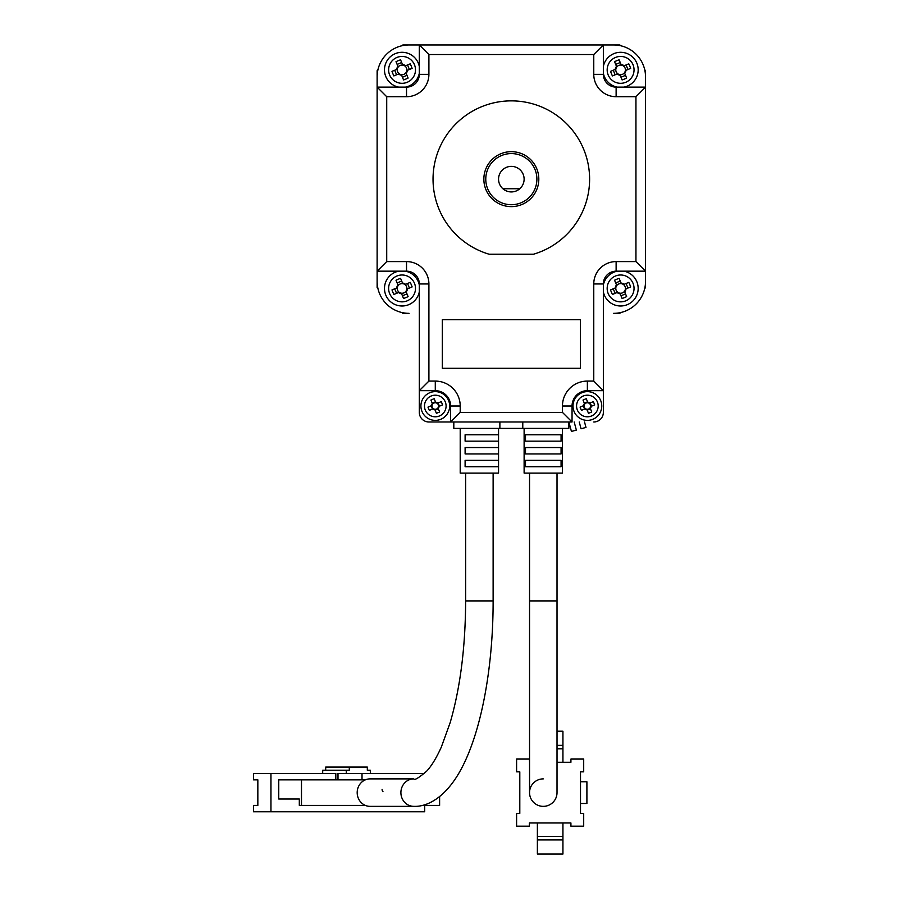 <?xml version="1.0" encoding="UTF-8"?>
<svg xmlns="http://www.w3.org/2000/svg" width="899" height="899" viewBox="0 0 899 899"><rect width="100%" height="100%" fill="white"/><g stroke="black" fill="none" stroke-linecap="round" stroke-linejoin="round"><path stroke-width="1.35" d="M498.552 179.148A12.777 12.777 0 0 0 502.878 188.734L519.791 188.734A12.777 12.777 0 0 0 511.329 166.371A12.777 12.777 0 0 0 498.552 179.148M401.875 45.77A172.541 172.541 0 0 1 402.887 44.95L619.782 44.95A172.541 172.541 0 0 1 620.793 45.77M644.707 69.684A172.541 172.541 0 0 1 645.527 70.695L645.527 287.59A172.541 172.541 0 0 1 644.707 288.613M377.962 288.613A172.541 172.541 0 0 1 377.131 287.59L377.131 70.695A172.541 172.541 0 0 1 377.962 69.684M620.793 312.515A172.541 172.541 0 0 1 619.782 313.346L613.579 313.346A31.948 31.948 0 0 0 645.527 281.387L645.527 271.172L616.13 271.172A12.777 12.777 0 0 0 603.353 283.949L603.353 390.672L587.373 390.672A15.339 15.339 0 0 0 572.045 406L572.045 421.979L450.624 421.979L450.624 406A15.339 15.339 0 0 0 435.285 390.672L419.316 390.672L419.316 412.394L419.316 283.949A12.777 12.777 0 0 0 406.528 271.172L377.131 271.172L377.131 281.387A31.948 31.948 0 0 0 409.09 313.346L402.887 313.346A172.541 172.541 0 0 1 401.875 312.515M519.791 188.734A12.777 12.777 0 0 1 502.878 188.734M483.853 179.148A27.476 27.476 0 0 1 511.329 151.673A27.476 27.476 0 0 1 538.816 179.148A27.476 27.476 0 0 1 511.329 206.624A27.476 27.476 0 0 1 483.853 179.148M536.894 179.148A25.565 25.565 0 0 0 511.329 153.583A25.565 25.565 0 0 0 485.775 179.148A25.565 25.565 0 0 0 511.329 204.714A25.565 25.565 0 0 0 536.894 179.148M589.609 179.148A78.28 78.28 0 0 0 511.329 100.868A78.28 78.28 0 0 0 489.191 254.237L533.467 254.237A78.28 78.28 0 0 0 589.609 179.148M453.815 428.373L453.815 421.979L453.815 428.373L499.878 428.373L499.878 421.979M580.349 368.298L580.349 319.729L442.319 319.729L442.319 368.298L580.349 368.298M419.316 390.672L428.902 381.086L435.285 381.086A24.925 24.925 0 0 1 460.209 406L460.209 412.394L450.624 421.979L428.902 421.979A9.586 9.586 0 0 1 419.316 412.394M409.09 44.95A31.948 31.948 0 0 0 377.131 76.898L377.131 87.124L406.528 87.124A12.777 12.777 0 0 0 419.316 74.347L419.316 44.95L409.09 44.95M572.045 421.979L562.459 412.394L562.459 406A24.925 24.925 0 0 1 587.373 381.086L593.767 381.086L603.353 390.672L603.353 412.394A9.586 9.586 0 0 1 593.767 421.979M613.579 44.95L603.353 44.95L603.353 74.347A12.777 12.777 0 0 0 616.13 87.124L645.527 87.124L645.527 76.898A31.948 31.948 0 0 0 613.579 44.95M568.842 428.373L568.842 421.979L568.842 428.373L522.78 428.373L522.78 421.979M522.78 428.373L499.878 428.373M603.353 390.672L587.373 390.672A15.339 15.339 0 0 0 572.045 406L562.459 406M593.767 381.086L593.767 283.949A22.363 22.363 0 0 1 616.13 261.587L635.941 261.587L645.527 271.172M635.941 261.587L635.941 96.71L645.527 87.124M635.941 96.71L616.13 96.71A22.363 22.363 0 0 1 593.767 74.347L593.767 54.536L603.353 44.95M593.767 54.536L428.902 54.536L419.316 44.95M377.131 271.172L386.716 261.587L406.528 261.587A22.363 22.363 0 0 1 428.902 283.949L428.902 381.086M377.131 87.124L386.716 96.71L386.716 261.587M557.02 473.099L557.02 600.914L529.545 600.914L529.545 792.615A13.743 13.743 0 0 0 543.288 806.358A13.743 13.743 0 0 0 557.02 792.615A13.743 13.743 0 0 1 543.288 806.358A13.743 13.743 0 0 1 529.545 792.615A13.743 13.743 0 0 1 543.288 778.882M562.459 428.373L562.459 473.099L524.117 473.099L524.117 428.373M543.288 434.756L561.077 434.756L561.077 441.151L525.488 441.151L525.488 434.756L543.288 434.756M543.288 447.545L561.077 447.545L561.077 453.928L525.488 453.928L525.488 447.545L543.288 447.545M543.288 460.322L561.077 460.322L561.077 466.716L525.488 466.716L525.488 460.322L543.288 460.322M557.02 762.262L570.921 762.262L570.921 759.071L583.698 759.071L583.698 771.848L580.507 771.848L580.507 813.381L583.698 813.381L583.698 826.17L570.921 826.17L570.921 822.967L529.387 822.967L529.387 826.17L516.599 826.17L516.599 813.381L519.802 813.381L519.802 771.848L516.599 771.848L516.599 759.071L529.387 759.071L529.545 762.262M580.507 803.481L586.901 803.481L586.901 781.759L580.507 781.759M537.377 822.967L537.377 836.396L562.931 836.396L562.931 822.967M562.931 762.262L562.931 748.845L557.02 748.845M562.931 836.396L562.931 854.05L537.377 854.05L537.377 836.396M537.377 839.924L562.931 839.924M562.931 748.845L562.931 745.316L557.02 745.316M557.02 731.19L562.931 731.19L562.931 745.316M413.81 778.882L370.096 778.882A13.743 12.912 90 0 0 365.365 779.838A13.743 12.912 90 0 0 357.184 792.615A13.743 12.912 90 0 0 365.365 805.403A13.743 12.912 90 0 0 370.096 806.358L413.81 806.358A13.743 12.912 90 0 1 400.898 792.615A13.743 12.912 90 0 1 413.81 778.882C414.372 780.534 418.631 777.995 426.598 771.241C431.542 765.959 436.442 757.902 441.33 747.08L450.174 722.616C460.277 687.847 465.435 647.269 465.637 600.914L493.124 600.914C493.169 674.081 478.92 744.383 454.793 779.658C441.083 799.717 425.688 806.875 413.81 806.358M498.552 428.373L498.552 473.099L460.209 473.099L460.209 428.373M491.708 434.756L498.54 434.756L498.54 441.151L465.109 441.151L465.109 434.756L491.708 434.756M491.708 447.545L498.54 447.545L498.54 453.928L465.109 453.928L465.109 447.545L491.708 447.545M491.708 460.322L498.54 460.322L498.54 466.716L465.109 466.716L465.109 460.322L491.708 460.322M382.097 789.423A3.191 3 90 0 0 382.985 791.693M422.114 805.403L439.611 805.403L439.611 796.626M365.365 779.838L301.491 779.838L301.491 805.403L365.365 805.403M278.757 799.009L299.311 799.009L278.757 799.009L278.757 779.838L301.491 779.838M301.491 805.403L299.311 805.403L299.311 799.009M362.016 773.443L362.016 779.838M337.99 779.838L337.99 773.443L370.321 773.443L370.321 770.252L367.32 770.252L367.32 767.061L349.306 767.061L349.306 770.252L346.295 770.252L346.295 773.443M424.688 805.403L424.688 811.786L270.959 811.786L270.959 773.443L335.81 773.443L335.81 779.838M424.429 773.443L370.321 773.443M270.959 811.786L253.473 811.786L253.473 805.403L257.844 805.403L257.844 779.838L253.473 779.838L253.473 773.443L270.959 773.443M346.295 770.252L322.696 770.252L322.696 773.443M325.696 770.252L325.696 767.061L349.306 767.061M432.812 408.933L433.408 408.685A3.281 3.281 0 0 0 438.51 406.573A3.281 3.281 0 0 0 432.61 404.123A3.281 3.281 0 0 0 432.059 405.438L427.991 407.112A17.25 7.698 67.6 0 0 428.632 408.753A17.25 7.698 67.6 0 0 429.34 410.36L432.812 408.933A3.832 3.832 0 0 0 434.97 409.82L436.397 413.293A17.25 7.698 -22.4 0 0 439.645 411.956L438.218 408.483A3.832 3.832 0 0 0 439.105 406.326L442.578 404.887A17.25 7.698 -112.4 0 0 441.948 403.258A17.25 7.698 -112.4 0 0 441.24 401.639L437.768 403.078A3.832 3.832 0 0 0 435.61 402.179L434.172 398.718A17.25 7.698 157.6 0 0 430.924 400.055L432.363 403.527A3.832 3.832 0 0 0 431.464 405.685M429.801 392.717A14.373 14.373 0 0 0 422.002 411.495A14.373 14.373 0 0 0 440.78 419.294A14.373 14.373 0 0 0 448.579 400.516A14.373 14.373 0 0 0 429.801 392.717M425.306 410.124A10.799 10.799 0 0 0 439.409 415.99A10.799 10.799 0 0 0 445.275 401.875A10.799 10.799 0 0 0 431.16 396.021A10.799 10.799 0 0 0 425.306 410.124M437.768 403.078L437.172 403.325M438.51 406.573L439.105 406.326M438.116 402.932L439.454 406.179M432.217 403.179L435.464 401.842M432.059 405.438A3.281 3.281 0 0 0 433.408 408.685M432.464 409.067L431.115 405.82M438.352 408.831L435.105 410.169M434.723 409.225L434.97 409.82M438.218 408.483L437.97 407.888M435.858 402.774L435.61 402.179M432.363 403.527L432.61 404.123M584.901 408.933L585.496 408.685A3.281 3.281 0 0 0 590.598 406.573A3.281 3.281 0 0 0 584.698 404.123A3.281 3.281 0 0 0 584.148 405.438L580.091 407.112A17.25 7.698 67.6 0 0 580.72 408.753A17.25 7.698 67.6 0 0 581.428 410.36L584.901 408.933A3.832 3.832 0 0 0 587.058 409.82L588.485 413.293A17.25 7.698 -22.4 0 0 591.733 411.956L590.306 408.483A3.832 3.832 0 0 0 591.205 406.326L594.666 404.887A17.25 7.698 -112.4 0 0 594.037 403.258A17.25 7.698 -112.4 0 0 593.329 401.639L589.856 403.078A3.832 3.832 0 0 0 587.699 402.179L586.272 398.718A17.25 7.698 157.6 0 0 583.013 400.055L584.451 403.527A3.832 3.832 0 0 0 583.552 405.685M581.889 392.717A14.373 14.373 0 0 0 574.09 411.495A14.373 14.373 0 0 0 592.868 419.294A14.373 14.373 0 0 0 600.667 400.516A14.373 14.373 0 0 0 581.889 392.717M577.394 410.124A10.799 10.799 0 0 0 591.497 415.99A10.799 10.799 0 0 0 597.363 401.875A10.799 10.799 0 0 0 583.249 396.021A10.799 10.799 0 0 0 577.394 410.124M589.856 403.078L589.261 403.325M590.598 406.573L591.205 406.326M590.205 402.932L591.542 406.179M584.305 403.179L587.553 401.842M584.148 405.438A3.281 3.281 0 0 0 585.496 408.685M584.552 409.067L583.215 405.82M590.441 408.831L587.193 410.169M586.811 409.225L587.058 409.82M590.306 408.483L590.059 407.888M587.946 402.774L587.699 402.179M584.451 403.527L584.698 404.123M617.141 292.512L617.714 292.276A4.821 4.821 0 0 0 625.378 289.118A4.821 4.821 0 0 0 616.748 285.534A4.821 4.821 0 0 0 615.837 287.725L610.533 289.916A21.082 9.406 67.6 0 0 611.421 292.22A21.082 9.406 67.6 0 0 612.421 294.467L617.141 292.512A5.36 5.36 0 0 0 620.153 293.771L622.108 298.49A21.082 9.406 -22.4 0 0 626.648 296.614L624.704 291.883A5.36 5.36 0 0 0 625.951 288.871L630.671 286.927A21.082 9.406 -112.4 0 0 629.794 284.623A21.082 9.406 -112.4 0 0 628.794 282.376L624.075 284.331A5.36 5.36 0 0 0 621.063 283.073L619.108 278.353A21.082 9.406 157.6 0 0 614.556 280.23L616.512 284.961A5.36 5.36 0 0 0 615.264 287.972M617.276 271.172A17.575 17.575 0 0 0 603.353 285.084M603.353 291.759A17.575 17.575 0 0 0 627.322 304.66A17.575 17.575 0 0 0 623.94 271.172M608.185 293.557A13.44 13.44 0 0 0 625.738 300.839A13.44 13.44 0 0 0 633.031 283.286A13.44 13.44 0 0 0 615.478 276.004A13.44 13.44 0 0 0 608.185 293.557M624.075 284.331L623.501 284.567M625.378 289.118L625.951 288.871M626.086 283.5L627.963 288.04M615.68 282.938L620.231 281.061M615.837 287.725A4.821 4.821 0 0 0 617.714 292.276M615.13 293.344L613.253 288.804M625.535 293.906L620.984 295.782M619.917 293.186L620.153 293.771M624.704 291.883L624.468 291.31M621.299 283.657L621.063 283.073M616.512 284.961L616.748 285.534M398.594 73.965L399.167 73.729A4.821 4.821 0 0 0 406.831 70.56A4.821 4.821 0 0 0 398.201 66.987A4.821 4.821 0 0 0 397.291 69.178L391.986 71.369A21.082 9.406 67.6 0 0 392.874 73.673A21.082 9.406 67.6 0 0 393.863 75.921L398.594 73.965A5.36 5.36 0 0 0 401.606 75.213L403.55 79.944A21.082 9.406 -22.4 0 0 408.101 78.067L406.157 73.336A5.36 5.36 0 0 0 407.404 70.324L412.124 68.369A21.082 9.406 -112.4 0 0 411.248 66.076A21.082 9.406 -112.4 0 0 410.247 63.829L405.528 65.773A5.36 5.36 0 0 0 402.516 64.526L400.561 59.806A21.082 9.406 157.6 0 0 396.01 61.683L397.965 66.402A5.36 5.36 0 0 0 396.717 69.414M419.316 66.537A17.575 17.575 0 0 0 395.346 53.625A17.575 17.575 0 0 0 398.718 87.124M405.393 87.124A17.575 17.575 0 0 0 419.316 73.212M389.638 74.999A13.44 13.44 0 0 0 407.191 82.292A13.44 13.44 0 0 0 414.473 64.739A13.44 13.44 0 0 0 396.931 57.457A13.44 13.44 0 0 0 389.638 74.999M405.528 65.773L404.943 66.02M406.831 70.56L407.404 70.324M407.539 64.942L409.416 69.493M397.133 64.391L401.684 62.514M397.291 69.178A4.821 4.821 0 0 0 399.167 73.729M396.583 74.797L394.695 70.246M406.989 75.347L402.437 77.235M401.37 74.639L401.606 75.213M406.157 73.336L405.91 72.763M402.752 65.099L402.516 64.526M397.965 66.402L398.201 66.987M398.594 292.512L399.167 292.276A4.821 4.821 0 0 0 406.831 289.118A4.821 4.821 0 0 0 398.201 285.534A4.821 4.821 0 0 0 397.291 287.725L391.986 289.916A21.082 9.406 67.6 0 0 392.874 292.22A21.082 9.406 67.6 0 0 393.863 294.467L398.594 292.512A5.36 5.36 0 0 0 401.606 293.771L403.55 298.49A21.082 9.406 -22.4 0 0 408.101 296.614L406.157 291.883A5.36 5.36 0 0 0 407.404 288.871L412.124 286.927A21.082 9.406 -112.4 0 0 411.248 284.623A21.082 9.406 -112.4 0 0 410.247 282.376L405.528 284.331A5.36 5.36 0 0 0 402.516 283.073L400.561 278.353A21.082 9.406 157.6 0 0 396.01 280.23L397.965 284.961A5.36 5.36 0 0 0 396.717 287.972M398.718 271.172A17.575 17.575 0 0 0 385.817 295.13A17.575 17.575 0 0 0 419.316 291.759M389.638 293.557A13.44 13.44 0 0 0 407.191 300.839A13.44 13.44 0 0 0 414.473 283.286A13.44 13.44 0 0 0 396.931 276.004A13.44 13.44 0 0 0 389.638 293.557M405.528 284.331L404.943 284.567M406.831 289.118L407.404 288.871M407.539 283.5L409.416 288.04M397.133 282.938L401.684 281.061M397.291 287.725A4.821 4.821 0 0 0 399.167 292.276M396.583 293.344L394.695 288.804M406.989 293.906L402.437 295.782M401.37 293.186L401.606 293.771M406.157 291.883L405.91 291.31M402.752 283.657L402.516 283.073M397.965 284.961L398.201 285.534M419.316 285.084A17.575 17.575 0 0 0 405.393 271.172M617.141 73.965L617.714 73.729A4.821 4.821 0 0 0 625.378 70.56A4.821 4.821 0 0 0 616.748 66.987A4.821 4.821 0 0 0 615.837 69.178L610.533 71.369A21.082 9.406 67.6 0 0 611.421 73.673A21.082 9.406 67.6 0 0 612.421 75.921L617.141 73.965A5.36 5.36 0 0 0 620.153 75.213L622.108 79.944A21.082 9.406 -22.4 0 0 626.648 78.067L624.704 73.336A5.36 5.36 0 0 0 625.951 70.324L630.671 68.369A21.082 9.406 -112.4 0 0 629.794 66.076A21.082 9.406 -112.4 0 0 628.794 63.829L624.075 65.773A5.36 5.36 0 0 0 621.063 64.526L619.108 59.806A21.082 9.406 157.6 0 0 614.556 61.683L616.512 66.402A5.36 5.36 0 0 0 615.264 69.414M623.94 87.124A17.575 17.575 0 0 0 636.852 63.166A17.575 17.575 0 0 0 603.353 66.537M603.353 73.212A17.575 17.575 0 0 0 617.276 87.124M608.185 74.999A13.44 13.44 0 0 0 625.738 82.292A13.44 13.44 0 0 0 633.031 64.739A13.44 13.44 0 0 0 615.478 57.457A13.44 13.44 0 0 0 608.185 74.999M624.075 65.773L623.501 66.02M625.378 70.56L625.951 70.324M626.086 64.942L627.963 69.493M615.68 64.391L620.231 62.514M615.837 69.178A4.821 4.821 0 0 0 617.714 73.729M615.13 74.797L613.253 70.246M625.535 75.347L620.984 77.235M619.917 74.639L620.153 75.213M624.704 73.336L624.468 72.763M621.299 65.099L621.063 64.526M616.512 66.402L616.748 66.987M584.53 421.979L585.991 427.441L581.057 428.756L579.237 421.979M574.18 421.979L576.36 430.104L571.427 431.419L568.887 421.979M450.624 421.979L428.902 421.979M460.209 412.394L562.459 412.394M428.902 54.536L428.902 74.347A22.363 22.363 0 0 1 406.528 96.71L386.716 96.71M616.13 261.587L616.13 271.172A12.777 12.777 0 0 0 603.353 283.949L593.767 283.949M593.767 74.347L603.353 74.347A12.777 12.777 0 0 0 616.13 87.124L616.13 96.71M406.528 96.71L406.528 87.124A12.777 12.777 0 0 0 419.316 74.347L428.902 74.347M428.902 283.949L419.316 283.949A12.777 12.777 0 0 0 406.528 271.172L406.528 261.587M460.209 406L450.624 406A15.339 15.339 0 0 0 435.285 390.672L435.285 381.086M587.373 390.672L587.373 381.086M557.02 600.914L557.02 792.615M529.545 473.099L529.545 600.914M493.124 473.099L493.124 600.914M465.637 473.099L465.637 600.914"/></g></svg>
